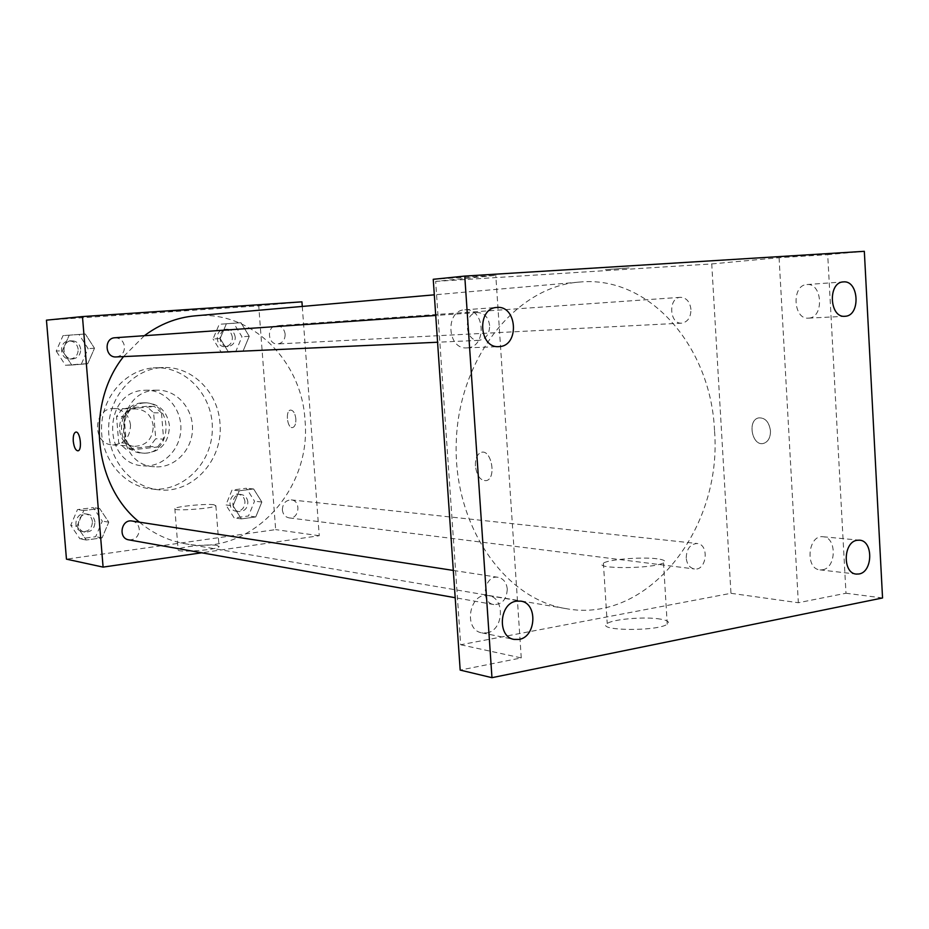<?xml version="1.0" encoding="UTF-8"?>
<svg xmlns="http://www.w3.org/2000/svg" width="929" height="929" viewBox="0 0 929 929"><rect width="100%" height="100%" fill="white"/><g stroke="black" fill="none" stroke-linecap="round" stroke-linejoin="round"><path stroke-width="0.7" stroke-dasharray="4.64 3.48" d="M130.536 425.052C128.957 415.077 123.499 409.584 114.162 408.563C93.028 407.239 91.518 444.515 112.688 444.91C124.172 444.062 130.118 437.443 130.536 425.052M153.262 425.912C151.671 415.669 146.097 410.014 136.563 408.969C114.999 407.61 113.443 445.932 135.053 446.315C146.77 445.444 152.844 438.639 153.262 425.912M149.813 446.501L125.845 449.125L118.691 442.703L116.543 416.447L122.57 408.655L146.596 406.333L153.633 412.778L155.712 438.732L149.813 446.501L157.651 446.988L133.521 449.636L125.845 449.125M122.57 408.655L130.223 408.795L154.411 406.437L146.596 406.333M153.633 412.778L161.495 412.952L163.585 439.15L155.712 438.732M161.495 412.952L154.411 406.437M130.223 408.795L124.161 416.656L116.543 416.447M133.521 449.636L126.309 443.168L124.161 416.656M157.651 446.988L163.585 439.15M141.986 402.907L144.216 402.814C174.675 402.06 172.48 456.29 142.183 453.073C114.755 452.528 114.534 404.15 141.986 402.907M144.587 402.931C117.089 404.185 117.298 452.713 144.785 453.259C160.647 452.156 168.869 442.97 169.461 425.714C167.301 411.814 159.753 404.196 146.828 402.838L144.587 402.931M126.309 443.168L118.691 442.703M143.577 390.343L146.341 390.215C165.559 389.994 181.852 408.783 180.853 429.465C180.18 450.17 162.412 467.577 143.275 465.801C102.283 464.442 102.538 391.98 143.577 390.343M154.853 390.296L157.628 390.168C177.044 389.936 193.487 408.981 192.477 429.941C191.792 450.913 173.851 468.564 154.528 466.764C113.129 465.406 113.396 391.957 154.853 390.296M153.064 367.942L155.782 367.779C187.159 366.618 213.949 397.147 212.3 430.742C211.22 464.361 182.049 492.625 150.87 488.921C123.476 486.088 100.82 458.531 101.516 427.77C101.911 397.008 125.554 370.032 153.064 367.942M160.508 367.71C132.812 369.823 109.018 397.031 108.623 428.072C107.915 459.112 130.71 486.901 158.29 489.757C192.338 494.483 223.738 459.727 219.964 423.148C218.106 392.212 192.106 366.142 163.249 367.547L160.508 367.71M62.394 350.732L69.234 335.16L85.305 333.987L94.503 348.247L87.756 363.727L71.719 365.039L62.394 350.732L69.234 335.16L85.305 333.987L94.503 348.247L87.756 363.727L71.719 365.039L62.394 350.732L56.204 351.081L63.009 335.636L78.988 334.475L88.116 348.619L81.415 363.971L65.483 365.271L56.204 351.081M77.002 526.337L83.784 510.532L99.67 508.523L108.763 522.156L102.085 537.856L86.223 540.016L77.002 526.337L83.784 510.532L99.67 508.523L108.763 522.156L102.085 537.856L86.223 540.016L77.002 526.337L70.743 525.268L77.479 509.591L93.272 507.594L102.306 521.134L95.675 536.695L79.917 538.832L70.743 525.268M46.45 320.168L258.726 305.838L275.658 529.623L66.458 559.153M220.138 338.551L226.374 323.756L240.936 322.7L249.239 336.31L243.096 351.011L228.557 352.207L220.138 338.551L226.374 323.756L240.936 322.7L249.239 336.31L243.096 351.011L228.557 352.207L220.138 338.551L213.031 338.98L219.221 324.302L233.713 323.246L241.97 336.751L235.861 351.348L221.404 352.532L213.031 338.98M233.051 505.806L239.229 490.802L253.629 488.979L261.85 502.02L255.765 516.942L241.389 518.893L233.051 505.806L239.229 490.802L253.629 488.979L261.85 502.02L255.765 516.942L241.389 518.893L233.051 505.806L225.886 504.946L232.018 490.059L246.359 488.248L254.534 501.195L248.484 515.99L234.178 517.929L225.886 504.946M301.937 301.844L258.726 305.838M186.717 310.077L169.403 311.308L186.717 310.077M139.42 522.168C153.308 533.664 168.706 540.887 185.614 543.825C250.923 556.517 312.109 489.838 304.979 419.896C301.716 360.382 250.784 310.019 194.858 315.872M144.367 335.706L123.545 356.597M302.273 306.431L319.239 535.719L201.732 552.778M128.829 539.865C135.39 539.935 138.874 536.405 139.28 529.286C138.642 524.722 136.249 521.97 132.081 521.03M116.195 356.933C121.653 356.062 124.428 352.637 124.509 346.656C123.522 340.931 120.34 337.959 114.964 337.75M285.157 334.219C284.274 328.773 281.406 325.94 276.552 325.731C266.356 325.986 267.552 344.938 277.69 343.951C282.579 343.115 285.064 339.875 285.157 334.219M282.358 509.963C282.648 503.518 285.609 500.162 291.241 499.895C301.449 500.557 299.219 519.59 289.128 517.894C285.226 517.093 282.973 514.457 282.358 509.963M319.239 535.719L275.658 529.623M217.003 545.416C208.967 543.825 179.448 546.891 178.101 549.48C174.048 553.069 217.061 550.177 219.07 546.705L217.003 545.416M295.863 418.933C295.12 413.266 293.367 410.316 290.58 410.072C285.087 410.455 287.224 428.815 292.6 427.561C294.934 426.759 296.026 423.891 295.863 418.933C295.12 413.266 293.355 410.316 290.568 410.072C285.087 410.455 287.212 428.815 292.6 427.561C294.934 426.759 296.014 423.891 295.863 418.933M75.853 432.09C80.289 431.137 82.46 450.53 77.955 450.809L77.862 450.82M213.833 504.726C205.808 503.541 176.243 506.444 174.849 508.569C170.75 511.554 213.821 508.604 215.876 505.759L213.833 504.726M186.717 310.089L169.403 311.308L186.717 310.089M714.517 430.522C711.033 346.865 649.429 274.821 579.081 282.102C516.454 286.701 459.367 357.177 456.302 440.636C452.609 524.072 503.797 598.95 565.842 608.588C647.966 624.381 722.646 528.671 714.517 430.522M686.206 557.934C686.601 548.818 690.247 544.011 697.145 543.511C709.605 544.255 706.737 571.103 694.416 568.966C689.655 567.933 686.914 564.263 686.206 557.934M489.641 325.545C488.41 317.253 484.346 312.922 477.448 312.562C462.956 312.864 464.488 341.721 478.911 340.351C485.913 339.12 489.49 334.196 489.641 325.545M690.967 309.45C689.933 301.728 686.438 297.686 680.481 297.326C667.951 297.559 669.275 324.453 681.735 323.153C687.75 322.003 690.828 317.439 690.967 309.45M507.269 589.032C506.491 582.471 503.46 578.57 498.153 577.327C484.253 574.47 479.77 602.77 493.856 604.57C502.241 604.477 506.711 599.298 507.269 589.032M435.655 281.382L711.742 263.929L730.96 593.306L460.679 644.761L435.655 281.382L495.796 275.379L433.239 279.292M864.33 251.318L827.716 254.662L845.982 593.236L798.336 602.724L730.96 593.306M711.742 263.929L779.083 257.705L827.716 254.662M629.061 267.935L605.081 269.689L629.061 267.947M882.55 597.962L845.982 593.236M460.679 644.761L521.262 657.918L460.18 670.088M660.705 619.155C645.597 616.403 612.71 619.097 607.218 623.556C594.885 630.837 657.511 631.674 667.243 624.207C670.006 622.105 667.835 620.421 660.705 619.155M521.262 657.918L495.796 275.379M475.404 465.998C475.207 458.566 477.169 454.014 481.28 452.353C491.371 448.893 496.76 478.238 486.459 480.618C480.548 480.967 476.867 476.101 475.404 465.998C475.218 458.566 477.169 454.014 481.292 452.353C491.383 448.893 496.771 478.238 486.459 480.618C480.56 480.967 476.879 476.089 475.416 465.998M779.083 257.705L798.336 602.724M770.478 430.882C769.096 421.882 765.171 417.551 758.691 417.887C746.823 420.105 752.2 447.081 763.777 443.342C768.283 441.658 770.513 437.501 770.478 430.882C769.096 421.882 765.159 417.551 758.679 417.887C746.823 420.105 752.188 447.081 763.777 443.342C768.271 441.658 770.501 437.501 770.466 430.882M657.024 558.782C641.916 556.738 608.948 559.397 603.397 563.102C590.96 569.21 653.679 569.036 663.515 562.811C666.302 561.07 664.142 559.722 657.024 558.782M467.392 347.864C487.4 347.016 484.775 307.464 464.825 309.787C444.945 310.251 447 349.687 466.788 347.899L467.392 347.864M486.726 632.904C503.843 630.628 505.411 597.556 488.503 595.628C469.551 591.401 462.665 629.943 481.884 632.87L486.726 632.904M808.764 318.124C824.302 317.567 822.42 282.66 806.941 284.553C791.438 284.831 793.041 319.785 808.451 318.148L808.764 318.124M822.56 569.767C836.46 568.002 836.936 537.217 823.071 536.753C808.009 534.477 804.746 568.943 819.947 569.872L822.56 569.767M247.857 502.066C247.265 497.747 245.047 495.238 241.215 494.518C231.611 493.044 229.498 510.811 239.183 511.6C244.687 511.426 247.578 508.244 247.857 502.066M239.229 490.802L232.018 490.059M253.629 488.979L246.359 488.248M261.85 502.02L254.534 501.195M255.765 516.942L248.484 515.99M241.389 518.893L234.178 517.929M244.977 501.741C244.385 497.433 242.167 494.925 238.335 494.205C228.766 492.742 226.653 510.451 236.314 511.24C241.807 511.066 244.699 507.896 244.977 501.741M94.967 522.086C94.352 517.767 92.052 515.154 88.058 514.26C77.606 512.193 74.366 530.668 84.934 532.085C91.239 532.166 94.584 528.833 94.967 522.086M83.784 510.532L77.479 509.591M99.67 508.523L93.272 507.594M108.763 522.156L102.306 521.134M102.085 537.856L95.675 536.695M86.223 540.016L79.917 538.832M92.435 521.68C91.82 517.372 89.521 514.771 85.538 513.876C75.11 511.809 71.881 530.227 82.426 531.632C88.719 531.725 92.052 528.404 92.435 521.68M235.234 337.273C234.387 332.094 231.611 329.412 226.931 329.214C217.107 329.481 218.257 347.446 228.035 346.505C232.761 345.704 235.153 342.627 235.234 337.273M226.374 323.756L219.221 324.302M240.936 322.7L233.713 323.246M249.239 336.31L241.97 336.751M243.096 351.011L235.861 351.348M228.557 352.207L221.404 352.532M232.378 337.448C231.518 332.28 228.755 329.609 224.086 329.423C214.285 329.679 215.435 347.597 225.19 346.656C229.904 345.855 232.296 342.789 232.378 337.448M80.695 349.188C79.743 343.765 76.689 340.966 71.533 340.769C60.722 341.071 61.964 359.883 72.729 358.931C77.955 358.095 80.614 354.855 80.695 349.188M69.234 335.16L63.009 335.636M85.305 333.987L78.988 334.475M94.503 348.247L88.116 348.619M87.756 363.727L81.415 363.971M71.719 365.039L65.483 365.271M78.187 349.339C77.246 343.927 74.192 341.129 69.048 340.943C58.26 341.245 59.502 359.987 70.244 359.035C75.458 358.211 78.106 354.971 78.187 349.339M112.688 444.91L135.053 446.315M114.162 408.563L136.563 408.969M146.828 402.838L144.216 402.814M144.785 453.259L142.183 453.073M157.628 390.168L146.341 390.215M154.528 466.764L143.275 465.801M163.249 367.547L155.782 367.779M158.29 489.757L150.87 488.921M174.849 508.569L178.101 549.48M215.876 505.759L219.07 546.705M579.081 282.102L434.307 294.83M565.842 608.588L185.614 543.825M289.128 517.894L694.416 568.966M291.241 499.895L697.145 543.511M477.448 312.562L435.736 315.454M478.911 340.351L437.582 342.244M680.481 297.326L276.552 325.731M681.735 323.153L277.69 343.951M498.153 577.327L453.317 570.429M493.856 604.57L455.198 597.719M603.397 563.102L607.218 623.556M663.515 562.811L667.243 624.207M466.788 347.899L498.827 346.622M464.825 309.787L496.852 307.464M808.451 318.148L844.856 316.301M806.941 284.553L843.346 281.905M819.947 569.872L856.306 574.087M823.071 536.753L859.464 540.179M481.884 632.87L514.039 639.407M488.503 595.628L520.763 601.133M241.215 494.518L238.335 494.205M239.183 511.6L236.314 511.24M88.058 514.26L85.538 513.876M84.934 532.085L82.426 531.632M226.931 329.214L224.086 329.423M228.035 346.505L225.19 346.656M71.533 340.769L69.048 340.943M72.729 358.931L70.244 359.035"/><path stroke-width="1.39" d="M201.732 552.778L103.096 567.108L66.458 559.153L46.45 320.168L82.46 316.58L301.937 301.844L302.273 306.431M434.307 294.83L194.858 315.872C176.638 317.544 159.811 324.163 144.367 335.706M123.545 356.597C85.317 404.324 93.434 485.681 139.42 522.168M103.096 567.108L82.46 316.58M453.317 570.429L132.081 521.03C121.2 518.87 117.809 538.39 128.829 539.865L455.198 597.719M435.736 315.454L114.964 337.75C103.688 338.051 104.977 357.932 116.195 356.933L437.582 342.244M77.862 450.82C75.539 450.402 74.018 447.209 73.275 441.24C72.996 435.922 73.844 432.879 75.783 432.101C80.231 430.928 82.495 450.519 77.943 450.82C75.586 450.507 74.03 447.313 73.263 441.24C73.008 435.922 73.844 432.879 75.795 432.101L75.853 432.09M464.755 276.087L433.239 279.292L460.18 670.088L491.964 677.682L464.755 276.087L864.33 251.318L882.55 597.962L491.964 677.682M516.408 601.156L520.763 601.133C537.937 603.072 536.335 637.05 518.951 639.419L514.039 639.407C497.073 637.027 499.175 603.188 516.408 601.156M857.142 540.283L859.464 540.179C873.469 540.632 872.97 572.148 858.942 573.983L856.306 574.087C842.382 573.402 843.149 541.851 857.142 540.283M843.335 281.905L843.346 281.905C858.965 279.977 860.846 315.721 845.169 316.278L844.856 316.301C829.295 317.985 827.693 282.184 843.335 281.905M496.841 307.464L496.852 307.464C517.116 305.095 519.775 345.727 499.442 346.587L498.827 346.622C478.737 348.456 476.647 307.952 496.841 307.464"/></g></svg>
